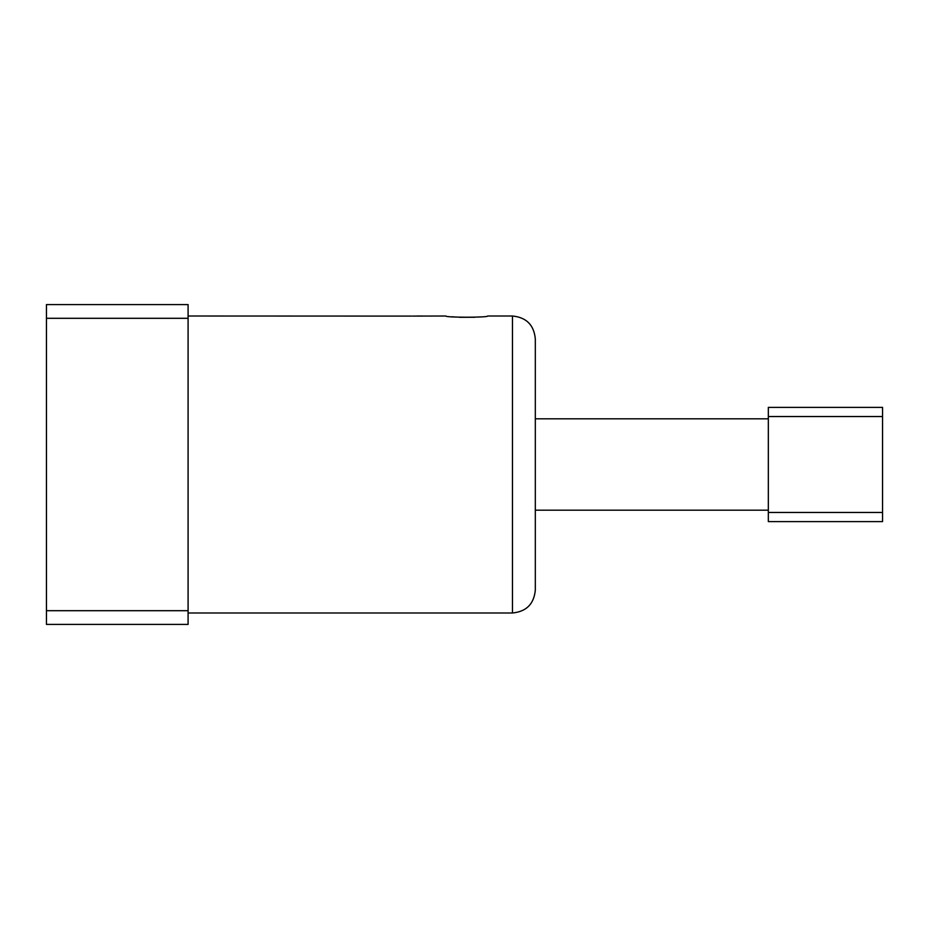 <?xml version="1.0" encoding="UTF-8"?>
<svg xmlns="http://www.w3.org/2000/svg" width="929" height="929" viewBox="0 0 929 929"><rect width="100%" height="100%" fill="white"/><g stroke="black" fill="none" stroke-linecap="round" stroke-linejoin="round"><path stroke-width="1.39" d="M452.017 316.754L455.303 317.044M459.356 317.3L474.882 317.265M512.471 316.011C526.348 317.37 533.966 324.976 535.313 338.853L535.313 590.147C533.966 604.024 526.348 611.63 512.471 612.989L512.471 316.011L487.69 316.011C488.956 317.613 444.608 317.613 445.874 316.011L412.615 316.092M188.088 610.701L188.088 304.596L46.45 304.596L46.45 624.404L188.088 624.404L188.088 610.701L46.45 610.701M420.001 316.023L417.051 316.011M188.088 318.299L46.45 318.299M411.686 316.092L188.088 316.011M421.975 316.011L420.918 316.011M768.329 521.61L768.329 512.471L882.55 512.471L882.55 521.61L768.329 521.61M768.329 416.529L768.329 407.39L882.55 407.39L882.55 416.529L768.329 416.529L768.329 512.471M882.55 416.529L882.55 512.471M512.471 612.989L188.088 612.989M768.329 418.816L535.313 418.816M768.329 510.184L535.313 510.184"/></g></svg>
